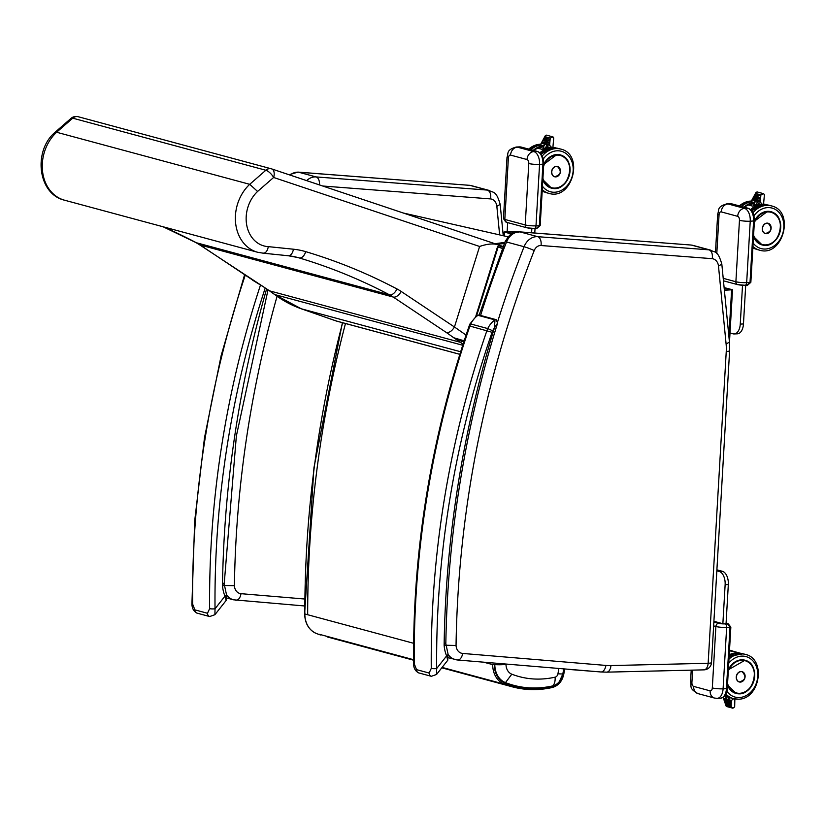 <?xml version="1.0" encoding="UTF-8"?>
<svg xmlns="http://www.w3.org/2000/svg" width="825" height="825" viewBox="0 0 825 825"><rect width="100%" height="100%" fill="white"/><g stroke="black" fill="none" stroke-linecap="round" stroke-linejoin="round"><path stroke-width="1.24" d="M724.113 287.595L732.518 289.75L729.465 342.344M742.521 285.264L740.262 324.101A11.643 6.6 87.5 0 1 734.188 333.95A11.643 6.6 87.5 0 1 733.012 333.816L730.012 333.011M716.832 570.817L719.214 571.457A11.643 6.6 87.5 0 1 725.134 584.729L722.865 623.731M531.599 232.784L531.857 228.463M507.674 222.626L507.148 231.681M511.376 233.991L504.137 231.969L518.131 231.846M516.904 231.949L505.838 232.072L511.84 233.712M534.775 233.032L535.043 228.443M724.371 290.266L732.518 289.75M724.34 289.957L730.816 289.647L724.144 287.853M716.894 569.827L722.411 571.312A11.643 6.6 87.5 0 1 728.32 584.595L726.052 623.762M745.707 285.244L743.459 323.957A11.643 6.6 87.5 0 1 737.385 333.816L734.188 333.95M290.029 175.055A15.52 12.581 -74.9 0 1 298.537 172.188A7.765 4.496 94.4 0 0 298.052 172.105L469.91 185.357L487.472 190.09L316.088 176.921A7.765 4.496 94.4 0 1 319.492 184.924M235.496 600.157A7.765 4.496 -85.2 0 0 235.971 600.229A7.765 4.496 -85.2 0 0 241.003 593.68A9.704 7.868 -74.9 0 1 234.403 585.709L223.616 585.461M322.75 186.017L490.648 198.918C491.123 194.205 490.071 191.256 487.472 190.09A17.459 14.159 105.1 0 1 489.06 190.4C493.226 193.194 496.021 189.894 500.177 204.373L496.846 206.312L499.641 234.908M712.284 258.679C712.769 253.966 711.707 251.017 709.108 249.851A17.459 14.159 -74.9 0 1 710.696 250.161C714.863 252.955 717.657 249.655 721.823 264.124L718.482 266.073A9.704 7.868 105.1 0 0 712.284 258.679L541.035 245.52A7.765 6.291 105.1 0 0 534.218 250.542A925.557 750.214 105.1 0 0 456.05 645.47A9.704 7.868 105.1 0 0 462.639 653.441L605.89 665.424A69.857 56.616 105.1 0 0 610.933 665.569L708.149 663.279A7.765 1.134 3.3 0 0 711.511 662.547L711.511 662.547A7.765 7.765 0 0 1 703.942 669.859L703.942 669.859A7.765 4.424 -91.4 0 0 708.149 663.279L726.248 351.471A7.765 1.134 3.3 0 0 729.609 350.728L711.511 662.547M456.05 645.47L445.252 645.222M721.823 264.124L729.444 342.076L726.103 344.025L718.482 266.073M691.072 245.035L520.173 231.949A7.765 4.496 -85.6 0 0 519.688 231.866L691.072 245.035M541.035 245.52A7.765 4.496 -85.6 0 0 537.725 236.682L709.108 249.851L691.556 245.118A17.459 14.159 105.1 0 1 693.144 245.427L710.696 250.161M464.289 340.426L464.228 340.426A2.124 1.207 -92.1 0 0 463.846 341.725L462.175 341.272A2.124 0.959 90.1 0 1 462.526 340.333L453.276 337.6L462.175 341.272L460.298 342.293L269.6 290.864L263.526 286.863M476.623 315.758L498.125 247.026L503.219 246.562L498.661 244.973L497.516 246.809L475.767 316.429M464.228 340.426L462.526 340.333M264.392 287.399L199.372 244.654A7.765 4.383 123.7 0 0 200.135 244.994A62.092 50.325 105.1 0 0 196.371 242.756A755.081 612.037 105.1 0 0 163.329 226.844M269.228 290.617L274.766 294.577L462.712 345.252M274.364 294.288L274.766 294.577A145.396 117.851 -74.9 0 0 301.342 308.808A2.124 1.248 109.3 0 1 301.29 308.798A2.124 1.248 109.3 0 1 301.238 308.777M287.832 255.667A7.765 4.507 -84.2 0 0 288.245 255.75A7.765 4.507 -84.2 0 0 293.422 249.212L268.321 246.644A31.701 25.699 -74.9 0 1 246.788 225.452A31.701 25.699 -74.9 0 1 257.596 191.452L273.632 177.468L479.603 246.469C487.4 243.808 493.649 243.272 498.362 244.86L271.714 168.919A7.765 4.538 108.5 0 1 273.632 177.468A7.765 2.898 -131.1 0 0 265.846 170.249L249.717 184.315A39.466 31.989 105.1 0 0 235.661 223.513A39.466 31.989 105.1 0 0 257.637 252.264L263.247 253.193M54.904 132.423L54.883 132.443C32.979 151.099 37.857 194.092 64.525 200.197A39.466 31.989 -74.9 0 1 42.549 171.445A39.466 31.989 -74.9 0 1 56.605 132.248L72.734 118.171A7.765 6.291 -74.9 0 1 78.148 116.717L271.26 168.785A7.765 6.291 105.1 0 1 271.559 168.877A7.765 4.538 108.5 0 1 271.714 168.919A7.765 7.765 0 0 0 271.26 168.785L271.26 168.785A7.765 6.291 105.1 0 0 265.846 170.249L72.734 118.171A7.765 2.898 -131.1 0 0 71.032 118.357L54.904 132.423L56.605 132.248L249.717 184.315L257.596 191.452M466.063 335.063L454.441 326.989C452.017 331.042 449.295 332.857 446.273 332.454L463.031 344.252M268.321 246.644C267.393 251.223 265.567 253.378 262.835 253.12M479.603 246.469L454.493 326.855M71.032 118.357A7.765 7.765 0 0 1 78.148 116.717A7.765 6.291 -74.9 0 1 78.447 116.81M505.467 682.636L511.799 674.19A11.767 9.539 -74.9 0 1 506.003 664.373A11.643 2.166 -0.1 0 1 494.814 664.599A21.615 17.521 105.1 0 0 505.467 682.636C520.575 688.442 536.333 689.535 552.719 685.915A13.685 11.086 105.1 0 0 559.371 681.605L562.836 673.994L563.712 668.869M558.865 668.467L557.937 673.829L562.836 673.994M571.539 669.518A7.765 4.517 97.3 0 1 570.58 669.57L570.58 669.57A7.765 4.517 97.3 0 1 570.23 669.508A7.765 6.291 105.1 0 1 569.539 669.364A7.765 7.765 0 0 0 570.58 669.57L599.156 671.828M536.456 228.329L539.354 225.699L542.912 164.278A11.251 6.383 -92.5 0 0 537.199 151.449L520.74 147.005L517.388 147.159L533.847 151.594L537.199 151.449A1.939 1.578 -74.9 0 1 537.591 151.491L521.132 147.046A1.939 1.578 -74.9 0 1 521.493 147.211M541.86 143.303L544.49 144.014L544.294 145.623L544.49 144.014L546.758 144.623L547.583 146.51A1.939 1.578 -74.9 0 0 548.295 146.994L552.142 148.036L552.884 147.51L553.73 137.94L553.008 136.909L550.234 138.084L549.594 145.262L552.142 148.036M553.008 136.909L546.428 135.135L545.377 135.578L545.201 136.733L550.234 138.084M549.388 145.334L546.758 144.623M543.809 145.788L541.169 145.076L540.746 144.107L541.716 143.148M541.994 142.838L549.533 144.87M543.386 140.209L549.646 142.395L543.232 140.632M544.82 137.579L549.914 139.446L544.655 138.002M544.098 138.899L549.78 140.92L543.943 139.322M542.572 141.993L549.656 143.406L542.52 141.952M543.592 146.499A22.76 18.449 105.1 0 0 538.622 148.428L538.735 148.459M542.015 149.325L541.994 149.335A22.76 18.449 -74.9 0 1 548.738 147.118L542.004 149.325L538.684 148.428M556.029 176.87A5.352 4.342 -74.9 0 1 554.627 176.777A5.352 4.342 -74.9 0 1 551.616 171.796A5.352 4.342 -74.9 0 1 557.422 166.433A5.352 4.342 -74.9 0 1 558.68 167.062M713.903 621.308L723.422 623.875L727.877 623.783A3.104 2.516 105.1 0 0 727.248 623.71M692.618 670.117L691.907 682.43A3.496 1.98 -92.5 0 0 693.681 686.41L710.139 690.845A3.496 1.98 -92.5 0 0 712.315 687.926L715.883 626.505A7.765 1.134 -176.7 0 0 726.65 627.413A3.104 1.763 87.5 0 0 725.072 623.875L727.475 623.772L730.001 627.268L726.65 627.413L723.092 688.834L726.443 688.689L730.001 627.268L730.847 627.083L728.269 623.886M747.12 285.141L750.018 282.501L753.586 221.079A11.251 6.383 -92.5 0 0 747.863 208.251L731.404 203.806L728.052 203.961L744.511 208.395L747.863 208.251A1.939 1.578 -74.9 0 1 748.254 208.292L731.796 203.858A1.939 1.578 -74.9 0 1 732.157 204.012M724.567 701.302L723.607 698.332L728.506 699.652L729.537 698.002A1.939 1.578 -74.9 0 1 729.929 697.641M726.237 697.115L726.237 699.033L725.598 696.29M734.848 698.971L734.673 706.901L732.909 708.221L726.547 706.509L725.814 704.096L731.146 705.942M732.909 708.221L731.187 706.778L726.155 705.427M723.453 698.404L726.155 706.148M733.652 698.713L731.321 700.518L731.187 706.778M728.506 699.652L731.136 700.353M731.063 700.765L723.556 698.332M724.608 701.312L731.197 703.374M731.002 703.333L724.711 701.209M730.95 705.901L725.814 704.54L731.022 705.499M725.165 702.756L731.167 704.663M730.981 704.622L725.257 702.653M724.154 699.765L731.228 702.096M731.033 702.054L724.154 700.219L731.105 701.642M740.407 682.1A5.352 4.342 -74.9 0 1 739.272 681.976A5.352 4.342 -74.9 0 1 736.261 677.005A5.352 4.342 -74.9 0 1 742.057 671.643A5.352 4.342 -74.9 0 1 743.098 672.107M752.627 199.64L755.153 200.815L754.958 202.424L755.153 200.815L757.422 201.424L758.247 203.311A1.939 1.578 -74.9 0 0 758.969 203.796L762.805 204.837L763.548 204.311L764.404 194.741L763.682 193.71L760.898 194.896L760.258 202.063L762.805 204.837M763.682 193.71L757.092 191.936L756.04 192.38L755.865 193.535L760.898 194.896M760.062 202.135L757.422 201.424M754.473 202.589L751.833 201.877L751.42 200.908L752.379 199.949M752.524 200.104L760.196 201.671M754.06 197.01L760.32 199.196L753.895 197.433M755.38 194.844L760.722 195.793L755.318 194.813M754.803 195.7L760.444 197.722L754.607 196.123M753.338 198.33L760.186 200.661L753.184 198.753M754.256 203.301A22.76 18.449 105.1 0 0 749.286 205.229L749.399 205.26M752.689 206.137L752.668 206.147A22.76 18.449 -74.9 0 1 759.402 203.919L752.668 206.126L749.358 205.229M766.703 233.671A5.352 4.342 -74.9 0 1 765.301 233.578A5.352 4.342 -74.9 0 1 762.29 228.608A5.352 4.342 -74.9 0 1 768.085 223.235A5.352 4.342 -74.9 0 1 769.343 223.864M268.022 289.864L236.352 436.043L224.194 583.945L226.359 594.072A3.877 1.568 -22.5 0 1 224.967 596.145L226.122 600.476M223.523 583.296L222.492 585.41L223.637 585.688M207.498 613.274A3.877 3.145 -74.9 0 0 209.684 616.543A3.877 3.145 -74.9 0 1 209.684 616.543L214.912 614.708L215.026 608.778A3.877 0.742 179.5 0 1 209.622 608.633L207.498 613.274L194.875 609.871L192.617 604.044A828.548 671.581 -74.9 0 1 245.221 275.241M244.582 274.818L221.172 355.513L204.487 437.776L194.71 520.761L191.936 603.632A3.877 0.742 -0.5 0 0 192.617 604.044M496.227 319.677A1.939 1.578 105.1 0 0 496.165 319.667L479.16 315.078L476.664 315.728L477.964 315.315L494.979 319.904L494.443 327.834L497.588 323.111C464.877 428.319 447.624 535.188 445.83 643.706L447.996 653.833A3.877 1.568 -22.5 0 1 446.614 655.906L447.758 660.237M445.16 643.057L444.128 645.171L445.283 645.449M429.134 673.035A3.877 3.145 -74.9 0 0 431.32 676.304A3.877 3.145 -74.9 0 1 431.32 676.304L436.549 674.468L436.662 668.539A3.877 0.742 179.5 0 1 431.269 668.394L429.134 673.035L416.512 669.632L414.263 663.805A828.548 671.581 -74.9 0 1 469.93 325.978A15.52 12.581 -74.9 0 1 470.745 323.978L469.982 323.936L469.198 325.854L492.071 332.3A11.643 9.436 -74.9 0 1 492.69 330.794L487.761 328.567A15.52 12.581 105.1 0 0 486.936 330.567A828.548 671.581 105.1 0 0 431.269 668.394M469.198 325.854C431.31 436.188 412.768 548.697 413.583 663.393A3.877 0.742 -0.5 0 0 414.263 663.805M504.766 242.519A191.513 155.048 102.8 0 0 495.072 243.757M497.032 244.406A190.534 154.265 -77.2 0 1 504.374 243.519M504.498 232.176L504.281 235.96M515.326 231.629L515.295 232.279M731.61 289.946L728.908 336.6M724.34 287.884L724.268 289.152M725.134 584.729L728.32 584.595M719.214 571.457L722.411 571.312M740.262 324.101L743.459 323.957M306.642 180.623A15.52 12.581 105.1 0 1 316.088 176.921L298.537 172.188L469.91 185.357A17.459 14.159 -74.9 0 1 471.498 185.666L489.06 190.4M226.38 594.547A17.459 14.159 105.1 0 0 233.454 599.796L304.642 605.973M304.693 599.012L241.003 593.68M234.403 585.709A925.557 750.214 -74.9 0 1 277.066 296.309M490.648 198.918A9.704 7.868 -74.9 0 1 496.846 206.312M534.218 250.542A7.765 0.619 -158.6 0 0 524.081 246.727A15.52 12.581 -74.9 0 1 537.725 236.682L520.173 231.949A15.52 12.581 105.1 0 0 506.529 241.993A7.765 0.619 -158.6 0 0 505.044 241.797C512.253 229.845 514.625 233.001 519.688 231.866M497.753 321.389A933.322 756.504 -74.9 0 1 524.081 246.727L506.529 241.993A933.322 756.504 105.1 0 0 480.573 315.459M457.143 659.917A17.459 14.159 -74.9 0 1 455.101 659.557A17.459 14.159 -74.9 0 1 448.346 654.782M462.639 653.441A7.765 4.496 94.8 0 1 457.607 660L448.738 657.845M605.89 665.424A7.765 4.496 94.8 0 1 600.847 671.973L457.607 660M610.933 665.569A7.765 4.424 88.6 0 1 606.736 672.148L600.847 671.973M726.248 351.471A40.745 33.031 105.1 0 0 726.103 344.025M502.446 248.469L497.516 246.809M269.383 290.771L274.539 294.473L301.29 308.798L336.93 321.203A23.286 18.872 -74.9 0 1 335.858 320.873A2.124 1.248 109.3 0 1 335.816 320.863A2.124 1.248 109.3 0 1 335.765 320.843M459.834 354.307L335.858 320.873L301.342 308.808L460.628 351.759M497.836 244.685L271.858 168.981M288.637 255.76A93.142 75.498 -74.9 0 1 297.588 257.472A93.142 75.498 -74.9 0 1 299.166 257.916A7.765 4.548 -73.4 0 0 305.704 251.646A100.898 81.788 105.1 0 0 293.422 249.212M296.041 257.07L299.166 257.916A755.081 612.037 -74.9 0 1 389.483 294.824A7.765 4.476 -62.2 0 0 396.949 288.936A762.847 618.327 105.1 0 0 305.704 251.646M163.144 226.792L195.834 242.54A7.765 4.476 117.8 0 0 196.371 242.756L389.483 294.824A62.092 50.325 -74.9 0 1 393.247 297.062A7.765 4.383 -56.3 0 0 401.177 291.452A69.857 56.616 105.1 0 0 396.949 288.936M454.441 326.989L401.177 291.452M253.172 280.387L200.135 244.994L393.247 297.062L446.273 332.454M509.613 686.101L501.373 683.389L504.23 684.152L505.271 683.234A22.244 18.026 -74.9 0 1 494.299 664.672L492.68 664.62A23.409 18.975 105.1 0 0 504.23 684.152L512.459 686.864C525.381 690.298 538.622 690.504 552.183 687.483A1.165 0.629 77.2 0 0 552.358 687.483C538.746 690.535 525.442 690.329 512.459 686.864L510.036 686.214M564.207 668.91L563.331 674.025A14.314 11.602 -74.9 0 1 552.76 686.524A1.165 0.629 77.2 0 1 552.358 687.483C558.463 685.668 562.289 681.182 563.815 674.035L564.692 668.951M552.76 686.524C536.291 690.164 520.462 689.071 505.271 683.234M483.605 662.166L492.68 664.62M316.295 633.476L316.387 633.507A23.409 18.975 -74.9 0 1 304.827 613.965L304.827 613.717M413.603 643.294L304.827 613.965C304.734 516.11 317.336 419.028 342.633 322.699M307.684 614.738C307.591 516.883 320.193 419.791 345.479 323.472M552.719 685.915A11.643 6.27 -102.8 0 0 555.112 677.181C540.086 680.501 525.649 679.511 511.799 674.19M557.937 673.829A3.836 3.104 -74.9 0 1 555.112 677.181M501.373 683.389L442.107 667.404M413.552 659.701L319.234 634.27M508.375 158.018L504.817 219.44L525.226 224.936L528.784 163.515A3.496 1.98 -92.5 0 0 527.01 159.534L510.551 155.1A3.496 1.98 -92.5 0 0 508.375 158.018A7.765 1.134 -176.7 0 1 507.014 157.286L503.446 218.708A7.765 1.134 3.3 0 0 504.817 219.44A3.104 2.516 -74.9 0 0 506.56 222.327L503.446 218.708M519.606 146.881L521.132 147.046A1.939 1.578 -74.9 0 0 520.74 147.005A11.251 6.383 -92.5 0 0 519.606 146.881L516.254 147.025A11.251 6.383 87.5 0 1 517.388 147.159A7.765 6.291 -74.9 0 0 510.551 155.1M527.01 159.534A7.765 6.291 -74.9 0 1 533.847 151.594A11.251 6.383 87.5 0 1 539.56 164.422L543.757 164.093C543.685 157.42 541.633 153.223 537.591 151.491M528.784 163.515A7.765 1.134 3.3 0 0 539.56 164.422L535.992 225.844L539.354 225.699L540.189 225.514L543.757 164.093M506.56 222.327L526.969 227.824L534.373 228.473A3.104 1.763 -92.5 0 1 534.064 228.443A4.661 0.681 3.3 0 1 527.598 227.896A3.104 2.516 -74.9 0 1 526.969 227.824A3.104 2.516 -74.9 0 1 525.226 224.936A7.765 1.134 3.3 0 0 535.992 225.844A3.104 1.763 -92.5 0 1 534.373 228.473L536.941 228.36L540.189 225.514M543.737 164.381A17.098 13.86 -74.9 0 1 556.803 154.615A17.098 13.86 -74.9 0 1 560.278 154.987A17.098 13.86 -74.9 0 1 569.281 164.752M551.378 188.007A17.098 13.86 -74.9 0 1 542.85 179.716L551.378 188.007M542.84 179.829A17.212 13.942 105.1 0 0 559.35 187.481A17.212 13.942 105.1 0 0 570.023 168.228A17.212 13.942 105.1 0 0 556.875 154.523A17.212 13.942 105.1 0 0 543.747 164.309M543.314 158.947A20.976 17.005 -74.9 0 1 557.092 150.8A20.976 17.005 -74.9 0 1 571.251 179.066A20.976 17.005 -74.9 0 1 542.468 186.233M541.19 154.12A22.925 18.573 -74.9 0 1 553.915 147.995A22.925 18.573 -74.9 0 1 558.566 148.5L553.719 147.974L541.014 153.904M542.2 190.802L546.635 192.761A22.925 18.573 -74.9 0 1 542.211 190.761M558.566 148.5L560.763 149.088A22.925 18.573 105.1 0 0 556.102 148.583A22.925 18.573 105.1 0 0 542.273 155.935M542.273 189.678A22.925 18.573 105.1 0 0 548.821 193.349C572.189 200.877 584.729 154.337 560.763 149.088M543.108 148.758L544.541 144.024M546.707 144.612L545.768 147.716M547.336 147.335L547.583 146.51M541.881 142.849L542.427 141.838M542.592 141.529L543.139 140.518M543.304 140.219L543.861 139.208M544.026 138.899L544.572 137.899M544.737 137.589L545.201 136.733M533.27 150.325A22.76 18.449 -74.9 0 1 543.428 145.685L533.218 150.305M540.344 153.141A22.378 18.14 -74.9 0 1 551.997 147.995M552.657 147.984A22.378 18.14 -74.9 0 1 553.235 147.995M552.915 147.139L556.38 148.077A22.76 18.449 105.1 0 0 556.328 148.057A22.76 18.449 105.1 0 0 552.874 147.551M550.667 147.634A22.76 18.449 105.1 0 0 539.952 152.78M542.18 191.194A22.76 18.449 105.1 0 0 544.479 192.019A22.76 18.449 105.1 0 0 544.521 192.029L542.169 191.39M538.777 148.459A22.688 18.387 -74.9 0 1 543.768 146.561M538.622 148.428L541.994 149.335M556.38 166.351A5.332 4.321 105.1 0 0 551.75 171.146A5.332 4.321 105.1 0 0 554.678 176.767A5.332 4.321 105.1 0 0 560.247 172.745A5.332 4.321 105.1 0 0 557.463 166.464A5.332 4.321 105.1 0 0 556.38 166.351M556.411 166.433A5.259 4.259 -74.9 0 1 559.711 174.065A5.259 4.259 -74.9 0 1 552.214 174.395A5.259 4.259 -74.9 0 1 556.411 166.433M528.722 149.098A22.925 18.573 -74.9 0 1 540.086 144.262A22.925 18.573 -74.9 0 1 540.684 144.251M540.922 144.973A22.925 18.573 105.1 0 0 530.918 149.686M563.712 184.439A17.077 13.839 105.1 0 0 569.755 167.485A17.077 13.839 105.1 0 0 560.247 155.059A17.077 13.839 105.1 0 0 543.737 164.433L556.823 154.615L560.278 154.987M543.644 166.011A16.686 13.53 -74.9 0 1 565.104 158.132A16.686 13.53 -74.9 0 1 563.588 184.357A16.686 13.53 -74.9 0 1 542.933 178.313M725.072 623.875A4.661 0.681 -176.7 0 1 718.616 623.329A3.104 2.516 105.1 0 0 715.883 626.505L713.635 625.907M727.279 688.504C727.093 693.897 724.855 697.135 720.565 698.218L720.565 698.218A11.251 6.383 -92.5 0 0 726.443 688.689L727.279 688.504L730.847 627.083M712.315 687.926A7.765 1.134 3.3 0 0 723.092 688.834A11.251 6.383 87.5 0 1 717.214 698.363L714.502 698.063A7.765 6.291 105.1 0 1 710.139 690.845M693.681 686.41A7.765 6.291 105.1 0 0 698.043 693.629L714.502 698.063M691.907 682.43A7.765 1.134 -176.7 0 1 690.546 681.697L690.546 681.697C692.062 686.41 688.05 687.998 698.043 693.629M718.616 623.329L713.862 622.05M723.205 278.324L735.89 281.748L739.458 220.327A3.496 1.98 -92.5 0 0 737.684 216.336L721.225 211.901A3.496 1.98 -92.5 0 0 719.049 214.82L716.791 253.574M730.269 203.682L731.796 203.858A1.939 1.578 -74.9 0 0 731.404 203.806A11.251 6.383 -92.5 0 0 730.269 203.682L726.918 203.827A11.251 6.383 87.5 0 1 728.052 203.961A7.765 6.291 -74.9 0 0 721.225 211.901M737.684 216.336A7.765 6.291 -74.9 0 1 744.511 208.395A11.251 6.383 87.5 0 1 750.234 221.224L754.421 220.894C754.349 214.222 752.297 210.024 748.254 208.292M739.458 220.327A7.765 1.134 3.3 0 0 750.234 221.224L746.666 282.645L750.018 282.501L750.853 282.315L754.421 220.894M719.049 214.82A7.765 1.134 -176.7 0 1 717.688 214.088L715.461 252.46M723.453 280.809L737.632 284.625L745.047 285.275A3.104 1.763 -92.5 0 1 744.727 285.244A4.661 0.681 3.3 0 1 738.262 284.697A3.104 2.516 -74.9 0 1 737.632 284.625A3.104 2.516 -74.9 0 1 735.89 281.748A7.765 1.134 3.3 0 0 746.666 282.645A3.104 1.763 -92.5 0 1 745.047 285.275L747.605 285.161L750.853 282.315M733.673 651.41L731.569 650.678A22.925 18.573 105.1 0 0 729.496 650.275M729.537 698.002L729.424 697.455M727.949 697.012L728.454 699.641M726.289 699.053L725.763 696.352M725.68 704.179L725.257 703.106L731.043 704.21M725.123 702.735L724.711 701.663L731.074 702.931M726.402 695.826A22.378 18.14 -74.9 0 1 725.299 695.186M729.197 655.401A22.378 18.14 -74.9 0 1 737.87 653.307M729.465 650.904A22.76 18.449 -74.9 0 1 733.724 651.42L741.005 653.39A22.76 18.449 105.1 0 0 740.963 653.369A22.76 18.449 105.1 0 0 729.238 654.813M725.041 695.558A22.76 18.449 105.1 0 0 729.114 697.331A22.76 18.449 105.1 0 0 729.156 697.342L727.176 696.805A22.76 18.449 -74.9 0 1 724.762 695.918M725.227 696.135A22.688 18.387 -74.9 0 1 724.67 696.022M724.618 696.094A22.76 18.449 105.1 0 0 725.515 696.248L724.618 696.094M741.015 671.55A5.342 4.331 105.1 0 0 736.385 676.345A5.342 4.331 105.1 0 0 739.324 681.976A5.342 4.331 105.1 0 0 744.893 677.944A5.342 4.331 105.1 0 0 742.098 671.663A5.342 4.331 105.1 0 0 741.015 671.55M741.056 671.632A5.259 4.269 -74.9 0 1 744.356 679.264A5.259 4.269 -74.9 0 1 736.849 679.594A5.259 4.269 -74.9 0 1 741.056 671.632M751.224 686.307A17.098 13.86 -74.9 0 1 739.478 693.701A17.098 13.86 -74.9 0 1 736.013 693.32A17.098 13.86 -74.9 0 1 727.485 685.028L736.013 693.32M728.372 669.694A17.098 13.86 -74.9 0 1 744.913 660.299L728.372 669.745M727.475 685.142A17.212 13.942 105.1 0 0 739.53 693.825A17.212 13.942 105.1 0 0 754.349 678.893A17.212 13.942 105.1 0 0 745.862 660.485A17.212 13.942 105.1 0 0 728.372 669.622M728.753 663.207A20.976 17.005 -74.9 0 1 756.834 667.899A20.976 17.005 -74.9 0 1 739.324 697.548A20.976 17.005 -74.9 0 1 726.897 691.257M725.938 694.031A22.925 18.573 105.1 0 0 733.456 698.662L738.303 699.188C759.969 699.528 766.58 658.855 745.387 654.4A22.925 18.573 105.1 0 0 728.991 659.072M725.402 695.011A22.925 18.573 -74.9 0 0 731.259 698.074L733.456 698.662A22.925 18.573 105.1 0 0 738.107 699.167M729.135 656.618A22.925 18.573 -74.9 0 1 743.201 653.812L745.387 654.4M727.485 684.956A17.077 13.839 105.1 0 0 736.003 693.237A17.077 13.839 105.1 0 0 751.761 685.307A17.077 13.839 105.1 0 0 751.936 665.589M728.279 671.22A16.686 13.53 -74.9 0 1 749.75 663.331A16.686 13.53 -74.9 0 1 748.223 689.556A16.686 13.53 -74.9 0 1 727.567 683.512M754.401 221.182A17.098 13.86 -74.9 0 1 767.477 211.417A17.098 13.86 -74.9 0 1 770.942 211.798A17.098 13.86 -74.9 0 1 779.945 221.554M753.514 236.486L762.042 244.808A17.098 13.86 -74.9 0 1 753.514 236.517M753.503 236.631A17.212 13.942 105.1 0 0 770.014 244.282A17.212 13.942 105.1 0 0 780.687 225.039A17.212 13.942 105.1 0 0 767.539 211.324A17.212 13.942 105.1 0 0 754.411 221.11M753.988 215.748A20.976 17.005 -74.9 0 1 767.755 207.601A20.976 17.005 -74.9 0 1 781.914 235.868A20.976 17.005 -74.9 0 1 753.132 243.035M751.853 210.922A22.925 18.573 -74.9 0 1 764.579 204.796A22.925 18.573 -74.9 0 1 769.23 205.301L764.383 204.775L751.688 210.705M752.874 247.603L757.298 249.562A22.925 18.573 -74.9 0 1 752.874 247.562M769.23 205.301L771.427 205.899A22.925 18.573 105.1 0 0 766.776 205.384A22.925 18.573 105.1 0 0 752.936 212.737M752.936 246.489A22.925 18.573 105.1 0 0 759.495 250.15C782.853 257.678 795.403 211.138 771.427 205.899M753.772 205.559L755.205 200.826M757.371 201.413L756.432 204.528M758 204.136L758.247 203.311M752.544 199.65L753.101 198.639M753.266 198.33L753.813 197.33M753.978 197.02L754.524 196.01M754.689 195.711L755.236 194.7M755.401 194.391L755.865 193.535M743.933 207.127A22.76 18.449 -74.9 0 1 754.091 202.486M751.008 209.942A22.378 18.14 -74.9 0 1 762.671 204.796M763.321 204.786A22.378 18.14 -74.9 0 1 763.898 204.806M763.579 203.94L767.044 204.878A22.76 18.449 105.1 0 0 766.992 204.868A22.76 18.449 105.1 0 0 763.548 204.352M761.331 204.435A22.76 18.449 105.1 0 0 750.616 209.581M752.854 247.995A22.76 18.449 105.1 0 0 755.143 248.82A22.76 18.449 105.1 0 0 755.195 248.83L752.833 248.201M749.451 205.26A22.688 18.387 -74.9 0 1 754.442 203.362M749.286 205.229L752.668 206.147M767.044 223.152A5.332 4.321 105.1 0 0 762.424 227.947A5.332 4.321 105.1 0 0 765.342 233.578A5.332 4.321 105.1 0 0 770.911 229.546A5.332 4.321 105.1 0 0 768.127 223.266A5.332 4.321 105.1 0 0 767.044 223.152M767.085 223.245A5.259 4.259 -74.9 0 1 770.375 230.866A5.259 4.259 -74.9 0 1 762.877 231.196A5.259 4.259 -74.9 0 1 767.085 223.245M739.386 205.899A22.925 18.573 -74.9 0 1 750.75 201.073A22.925 18.573 -74.9 0 1 751.348 201.053L739.107 205.827M751.585 201.774A22.925 18.573 105.1 0 0 741.582 206.487M774.376 241.24A17.077 13.839 105.1 0 0 780.419 224.287A17.077 13.839 105.1 0 0 770.921 211.86A17.077 13.839 105.1 0 0 754.401 221.234L767.487 211.417L770.942 211.798M754.308 222.822A16.686 13.53 -74.9 0 1 775.778 214.933A16.686 13.53 -74.9 0 1 774.252 241.158A16.686 13.53 -74.9 0 1 753.596 235.115M266.619 288.925A935.261 758.082 105.1 0 0 222.492 585.41A32.887 26.658 105.1 0 0 224.967 596.145L215.026 608.778A824.67 668.436 -74.9 0 1 265.227 287.997M260.483 285.058A828.548 671.581 105.1 0 0 209.622 608.633M209.684 616.543L197.062 613.14A3.877 3.145 -74.9 0 1 197.062 613.14A3.877 3.145 -74.9 0 1 194.875 609.871M492.69 330.794A16.686 13.52 -74.9 0 1 494.443 327.834A935.261 758.082 105.1 0 0 444.128 645.171A32.887 26.658 105.1 0 0 446.614 655.906L436.662 668.539A824.67 668.436 -74.9 0 1 492.071 332.3M497.588 323.111L496.165 319.667A1.939 1.578 105.1 0 0 494.979 319.904A20.563 16.665 105.1 0 0 487.761 328.567L470.745 323.978A20.563 16.665 -74.9 0 1 477.964 315.315A1.939 1.578 105.1 0 1 479.16 315.078L505.044 241.797M431.32 676.304L418.708 672.901A3.877 3.145 -74.9 0 1 418.708 672.901A3.877 3.145 -74.9 0 1 416.512 669.632M504.137 231.969L503.91 235.878M469.549 185.285L471.498 185.666M298.052 172.105L289.018 174.714M503.25 235.723L500.177 204.373M227.102 598.084L233.454 599.796M703.942 669.859L606.736 672.148M729.444 342.076L729.609 350.728M691.185 245.046L693.144 245.427M252.491 280.098L263.629 286.925M269.393 290.771L263.495 286.842M263.299 253.203L288.245 255.75L297.588 257.472M195.834 242.54L199.372 244.654M459.824 354.348L336.93 321.203M64.525 200.197L257.637 252.264M320.409 634.961L316.357 633.497C308.88 630.042 304.982 623.494 304.631 613.841L313.954 467.682L342.406 322.688M327.484 636.993L413.552 660.196M441.787 667.817L509.623 686.101M516.254 147.025C505.89 150.047 508.705 153.13 507.014 157.286M546.635 192.761L548.821 193.349M542.871 148.871L544.149 144.664M540.746 144.107L545.377 135.578M554.276 176.663L554.678 176.767C561.01 174.797 561.938 171.363 557.463 166.464L557.061 166.361M540.695 144.231L528.443 149.016M551.358 188.038C568.446 193.689 577.861 158.761 560.247 155.059L559.02 154.729M720.565 698.218L717.214 698.363M691.216 670.158L690.546 681.697M726.918 203.827C716.554 206.848 719.379 209.942 717.688 214.088M731.569 650.678L729.506 650.121M723.607 698.775L731.259 700.807M729.465 650.894L733.724 651.42M724.247 695.681L727.176 696.805M738.952 681.883L739.324 681.976C745.656 679.996 746.584 676.562 742.098 671.663L741.737 671.571M731.259 698.074L725.371 695.062M729.145 656.36L743.201 653.812M734.745 692.897L736.003 693.237C753.081 698.888 762.496 663.96 744.893 660.258M757.298 249.562L759.495 250.15M753.545 205.672L754.813 201.465M751.42 200.908L756.04 192.38M743.882 207.116L754.071 202.476M764.95 233.465L765.342 233.578C771.684 231.598 772.602 228.164 768.127 223.266L767.724 223.162M762.032 244.839C779.109 250.491 788.525 215.562 770.921 211.86L769.684 211.53M197.072 613.15C193.607 611.356 191.895 608.19 191.936 603.632M214.933 614.677L226.132 600.466L226.359 594.072M469.982 323.936L476.675 315.728M418.708 672.911C415.243 671.117 413.531 667.951 413.583 663.393M436.569 674.438L447.769 660.227L447.996 653.833M403.312 213.015L508.066 236.816"/></g></svg>
